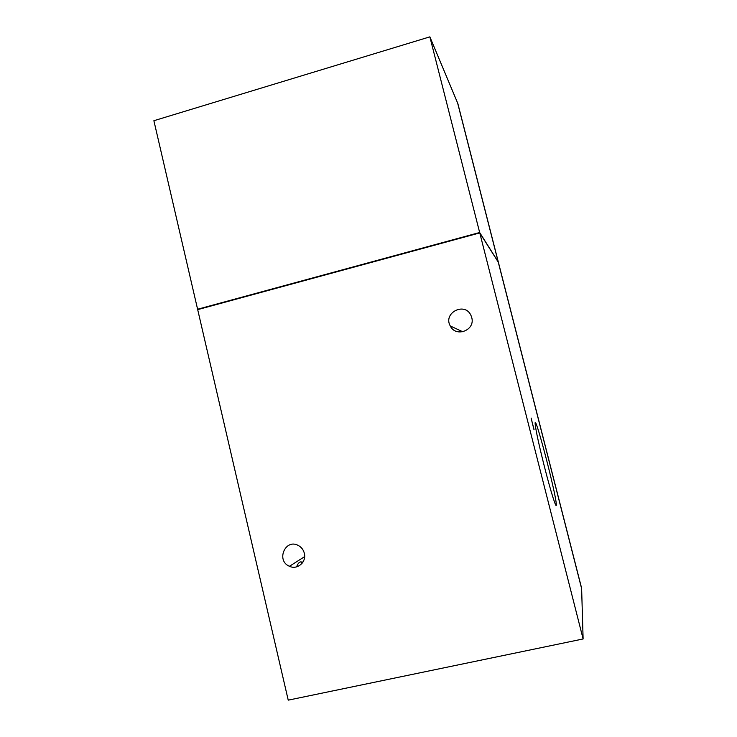 <?xml version="1.0" encoding="UTF-8"?>
<svg xmlns="http://www.w3.org/2000/svg" width="737" height="737" viewBox="0 0 737 737"><rect width="100%" height="100%" fill="white"/><g stroke="black" fill="none" stroke-linecap="round" stroke-linejoin="round"><path stroke-width="1.11" d="M583.114 638.961L288.231 700.15L197.691 309.632L479.769 232.91L583.114 638.961L581.613 588.2M479.769 232.91L498.396 262.335M544.523 467.074C539.171 445.774 536.066 431.587 535.209 424.512C533.551 407.994 556.076 493.431 556.288 504.366C556.739 510.465 550.852 492.012 544.523 467.074M534.067 429.699L531.11 418.091L533.993 429.717M302.925 562.138L300.585 561.88C298.955 562.294 297.637 563.952 296.633 566.854M198.483 309.411L197.599 309.236L153.886 120.711L429.864 36.85L457.861 103.604M471.735 317.564L470.998 315.5C465.001 301.479 442.688 312.847 450.289 325.994C455.89 337.878 475.54 330.213 471.735 317.564M304.335 553.275C303.423 549.756 301.405 547.158 298.292 545.472C285.283 538.268 275.758 560.765 289.466 566.283C297.333 570.189 306.749 561.972 304.335 553.275M197.599 309.236L479.658 232.505L429.864 36.85M479.658 232.505L498.332 262.105M452.113 326.832L450.62 326.565M450.98 326.307L450.381 326.159M498.166 261.773L581.751 589.103M498.083 261.442L457.456 102.342M498.359 262.188L581.668 588.421M498.276 261.865L457.778 103.281M302.299 563.04L300.585 561.88M555.108 503.657L556.288 504.366M304.639 556.638L289.466 566.283M462.9 331.816L450.289 325.994"/></g></svg>
